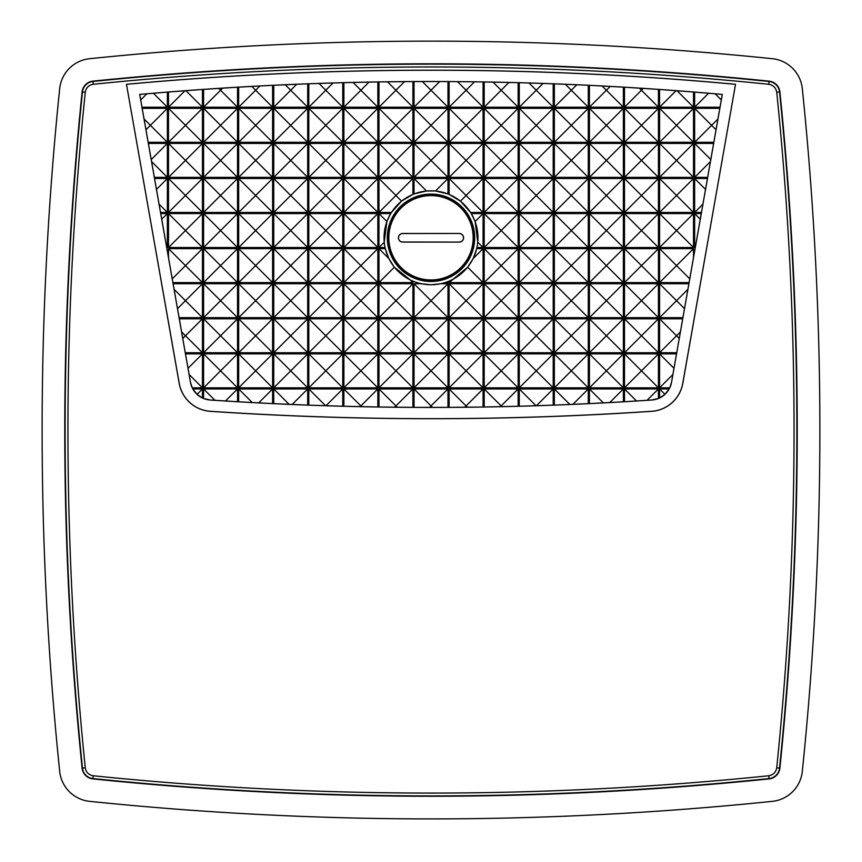 <?xml version="1.0" encoding="UTF-8"?>
<svg xmlns="http://www.w3.org/2000/svg" width="862" height="862" viewBox="0 0 862 862"><rect width="100%" height="100%" fill="white"/><g stroke="black" fill="none" stroke-linecap="round" stroke-linejoin="round"><path stroke-width="1.29" d="M794.053 430.019C794.053 317.13 788.277 204.542 776.727 92.245C775.94 87.741 773.289 85.09 768.785 84.293C543.599 61.191 318.401 61.191 93.215 84.293C88.711 85.09 86.071 87.741 85.273 92.245C62.172 317.431 62.172 542.618 85.273 767.805C86.06 772.309 88.711 774.96 93.215 775.757C318.401 798.848 543.599 798.848 768.785 775.757C773.289 774.96 775.929 772.309 776.727 767.805C788.277 655.508 794.053 542.92 794.053 430.019M651.64 411.336A3303.906 3303.906 0 0 1 210.36 411.336A33.941 33.941 0 0 1 179.199 383.364L126.466 84.293A3298.26 3298.26 0 0 1 735.534 84.293L682.801 383.364A33.941 33.941 0 0 1 651.64 411.336L651.64 411.293A33.909 33.909 0 0 0 682.758 383.353L682.801 383.364M179.199 383.364L179.242 383.353A33.909 33.909 0 0 0 210.36 411.293A3303.874 3303.874 0 0 0 651.64 411.293M768.785 84.293L769.109 81.147A3304.66 3304.66 0 0 0 92.891 81.147L92.924 81.481A3304.326 3304.326 0 0 1 769.076 81.481A11.734 11.734 0 0 1 779.539 91.954A3304.326 3304.326 0 0 1 779.539 768.096A11.734 11.734 0 0 1 769.076 778.569L768.785 775.757M139.698 94.421L167.379 92.094A3286.957 3286.957 0 0 1 168.51 92.008L202.451 89.465A3286.957 3286.957 0 0 1 203.583 89.389L237.535 87.213A3286.957 3286.957 0 0 1 238.666 87.137L272.607 85.327A3286.957 3286.957 0 0 1 273.739 85.273L307.68 83.819A3286.957 3286.957 0 0 1 308.812 83.786L342.753 82.698A3286.957 3286.957 0 0 1 343.884 82.666L377.836 81.944A3286.957 3286.957 0 0 1 378.968 81.922L412.909 81.556A3286.957 3286.957 0 0 1 414.04 81.556L431 81.524A3286.978 3286.978 0 0 1 722.302 94.421L671.541 382.275A21.539 21.539 0 0 1 651.78 400.022A3292.635 3292.635 0 0 1 210.22 400.022A21.539 21.539 0 0 1 190.459 382.275L139.698 94.421A3286.978 3286.978 0 0 1 431 81.491L447.981 81.556A3286.957 3286.957 0 0 1 449.113 81.556L483.065 81.922A3286.957 3286.957 0 0 1 484.196 81.944L518.137 82.666A3286.957 3286.957 0 0 1 519.269 82.698L553.21 83.786A3286.957 3286.957 0 0 1 554.341 83.829L588.283 85.273A3286.957 3286.957 0 0 1 589.414 85.327L623.366 87.148A3286.957 3286.957 0 0 1 624.497 87.213L658.439 89.389A3286.957 3286.957 0 0 1 659.57 89.465L693.511 92.008A3286.957 3286.957 0 0 1 694.643 92.105L722.302 94.421M89.648 801.348A3327.32 3327.32 0 0 0 772.352 801.348A33.596 33.596 0 0 0 802.317 771.371A3327.32 3327.32 0 0 0 802.317 88.678A33.596 33.596 0 0 0 772.352 58.702A3327.32 3327.32 0 0 0 89.648 58.702A33.596 33.596 0 0 0 59.683 88.678A3327.32 3327.32 0 0 0 59.683 771.371A33.596 33.596 0 0 0 89.648 801.348M447.981 178.499L447.981 193.95A47.001 47.001 0 0 1 449.113 194.403L449.113 178.499L483.065 178.499L483.065 212.44L470.598 212.44A47.001 47.001 0 0 1 471.298 213.571L483.065 213.571L483.065 247.523L476.988 247.523A47.001 47.001 0 0 1 476.729 248.655L483.065 248.655L483.065 282.596L449.113 282.596L449.113 281.152A47.001 47.001 0 0 1 447.981 281.605L447.981 282.596L445.169 282.596A47.001 47.001 0 0 1 440.902 283.727L431 284.783L421.098 283.727A47.001 47.001 0 0 1 412.909 281.163L410.29 279.978L394.333 267.231L388.773 258.449L385.271 248.655A47.001 47.001 0 0 1 385.012 247.523L384.204 242.287L386.887 221.502L390.702 213.571A47.001 47.001 0 0 1 391.402 212.44L401.563 201.105L412.909 194.392A47.001 47.001 0 0 1 414.04 193.939L426.507 190.965L435.515 190.965L447.981 178.499L414.04 178.499L414.04 193.939M431 190.814A46.957 46.957 0 0 0 384.043 237.772A46.957 46.957 0 0 0 431 284.729A46.957 46.957 0 0 0 477.957 237.772A46.957 46.957 0 0 0 431 190.814M431 281.465A43.682 43.682 0 0 1 387.318 237.772A43.682 43.682 0 0 1 431 194.09A43.682 43.682 0 0 1 474.682 237.772A43.682 43.682 0 0 1 431 281.465M431 194.209A43.563 43.563 0 0 0 387.437 237.772A43.563 43.563 0 0 0 431 281.335A43.563 43.563 0 0 0 474.563 237.772A43.563 43.563 0 0 0 431 194.209M431 195.599A42.173 42.173 0 0 1 473.173 237.772A42.173 42.173 0 0 1 431 279.945A42.173 42.173 0 0 1 388.827 237.772A42.173 42.173 0 0 1 431 195.599M431 195.34A42.432 42.432 0 0 1 473.432 237.772A42.432 42.432 0 0 1 431 280.204A42.432 42.432 0 0 1 388.568 237.772A42.432 42.432 0 0 1 431 195.34M179.242 383.353L126.466 84.293M735.534 84.293L682.758 383.353M735.491 84.325A3298.217 3298.217 0 0 0 126.509 84.325M93.215 775.757L92.891 778.903A3304.66 3304.66 0 0 0 769.109 778.903A12.068 12.068 0 0 0 779.884 768.128A3304.66 3304.66 0 0 0 779.884 91.911L776.727 92.245M85.273 92.245L82.116 91.911A3304.66 3304.66 0 0 0 82.116 768.128L85.273 767.805M722.259 94.454L671.52 382.265L669.742 387.825A21.518 21.518 0 0 1 669.16 388.956L664.936 394.322L659.57 397.964A21.518 21.518 0 0 1 658.439 398.47L651.78 399.99L624.497 401.724A3292.614 3292.614 0 0 1 623.366 401.789L589.414 403.599A3292.614 3292.614 0 0 1 588.283 403.653L554.341 405.108A3292.614 3292.614 0 0 1 553.21 405.14L519.269 406.228A3292.614 3292.614 0 0 1 518.137 406.261L484.196 406.983A3292.614 3292.614 0 0 1 483.065 407.004L449.113 407.36A3292.614 3292.614 0 0 1 447.981 407.37L414.04 407.37A3292.614 3292.614 0 0 1 412.909 407.36L378.968 407.004A3292.614 3292.614 0 0 1 377.836 406.983L343.884 406.261A3292.614 3292.614 0 0 1 342.753 406.228L308.812 405.151A3292.614 3292.614 0 0 1 307.68 405.108L273.739 403.653A3292.614 3292.614 0 0 1 272.607 403.599L238.666 401.789A3292.614 3292.614 0 0 1 237.535 401.724L210.22 399.99L203.583 398.481A21.518 21.518 0 0 1 202.451 397.985L197.075 394.333L192.84 388.956A21.518 21.518 0 0 1 192.258 387.825L190.48 382.265L139.741 94.454M92.891 778.903A12.068 12.068 0 0 1 82.116 768.128M82.116 91.911A12.068 12.068 0 0 1 92.891 81.147M769.109 81.147A12.068 12.068 0 0 1 779.884 91.911M715.223 93.839L721.3 99.927M639.367 88.15L641.468 90.241L643.311 88.398M602.139 85.995L606.395 90.241L610.21 86.426M565.343 84.271L571.312 90.241L576.797 84.767M528.988 82.989L536.239 90.241L543.049 83.442M493.032 82.105L501.167 90.241L508.957 82.45M457.474 81.631L466.083 90.241L474.52 81.815M422.305 81.534L431.011 90.241L439.717 81.534M387.501 81.815L395.938 90.241L404.547 81.631M353.064 82.45L360.866 90.241L368.99 82.105M318.983 83.442L325.782 90.241L333.044 82.989M285.225 84.767L290.709 90.241L296.679 84.271M251.812 86.415L255.637 90.241L259.893 85.984M218.711 88.398L220.553 90.241L222.655 88.15M140.711 99.949L146.809 93.839M145.969 129.753L150.408 125.324L144.073 118.978M156.485 189.392L167.379 178.499L154.546 178.499M160.526 212.44L167.379 212.44L159.082 204.143M161.733 219.217L167.379 213.571L160.731 213.571M167.379 213.571L167.379 247.523L166.571 246.715M167.379 247.523L166.711 247.523M172.249 278.857L185.481 265.625L168.51 248.655L168.51 257.695M177.518 308.671L185.481 300.698L174.092 289.309M182.776 338.475L185.481 335.771L181.623 331.913M192.84 388.956L202.451 388.956L197.075 394.333M202.451 388.956L202.451 397.985M225.51 400.97L237.535 388.956L237.535 401.724M252.243 402.532L238.666 388.956L238.666 401.789M361.587 406.659L360.866 405.927L360.165 406.627M397.22 407.209L395.938 405.927L394.677 407.187M432.476 407.392L431.011 405.927L429.556 407.392M467.344 407.187L466.083 405.927L464.801 407.209M501.867 406.627L501.167 405.927L500.434 406.648M609.779 402.532L623.366 388.956L623.366 401.789M636.512 400.97L624.497 388.956L624.497 401.724M659.57 397.964L659.57 388.956L664.936 394.322M659.57 388.956L669.16 388.956M680.377 331.945L676.541 335.771L679.224 338.454M687.898 289.341L676.541 300.698L684.493 308.65M693.511 248.655L659.57 248.655L659.57 282.596L693.511 248.655L693.511 257.555M659.57 248.655L689.751 278.835M695.289 247.523L694.643 247.523L695.418 246.747M694.643 247.523L694.643 213.571L700.267 219.196M694.643 213.571L701.269 213.571M702.907 204.175L694.643 212.44L701.474 212.44M705.515 189.371L694.643 178.499L707.454 178.499M717.927 119.01L711.613 125.324L716.031 129.731M391.402 212.44L378.968 212.44L378.968 178.499L412.909 178.499L412.909 194.392M390.702 213.571L378.968 213.571L378.968 247.523L385.012 247.523M385.271 248.655L378.968 248.655L378.968 282.596L412.909 282.596L412.909 281.163M440.902 283.727L447.981 283.727L447.981 317.669L414.04 317.669L414.04 283.727L421.098 283.727M168.51 213.571L168.51 247.523L202.451 247.523L202.451 213.571L168.51 213.571L202.451 247.523M168.51 178.499L168.51 212.44L202.451 212.44L202.451 178.499L168.51 178.499L202.451 212.44M168.51 143.426L168.51 177.367L202.451 177.367L202.451 143.426L168.51 143.426L202.451 177.367M168.51 108.343L168.51 142.295L202.451 142.295L202.451 108.343L168.51 108.343L202.451 142.295M203.583 353.873L203.583 387.825L237.535 387.825L237.535 353.873L203.583 353.873L237.535 387.825M203.583 318.8L203.583 352.741L237.535 352.741L237.535 318.8L203.583 318.8L237.535 352.741M203.583 283.727L203.583 317.669L237.535 317.669L237.535 283.727L203.583 283.727L237.535 317.669M203.583 248.655L203.583 282.596L237.535 282.596L237.535 248.655L203.583 248.655L237.535 282.596M203.583 213.571L203.583 247.523L237.535 247.523L237.535 213.571L203.583 213.571L237.535 247.523M203.583 178.499L203.583 212.44L237.535 212.44L237.535 178.499L203.583 178.499L237.535 212.44M203.583 143.426L203.583 177.367L237.535 177.367L237.535 143.426L203.583 143.426L237.535 177.367M203.583 108.343L203.583 142.295L237.535 142.295L237.535 108.343L203.583 108.343L237.535 142.295M238.666 353.873L238.666 387.825L272.607 387.825L272.607 353.873L238.666 353.873L272.607 387.825M238.666 318.8L238.666 352.741L272.607 352.741L272.607 318.8L238.666 318.8L272.607 352.741M238.666 283.727L238.666 317.669L272.607 317.669L272.607 283.727L238.666 283.727L272.607 317.669M238.666 248.655L238.666 282.596L272.607 282.596L272.607 248.655L238.666 248.655L272.607 282.596M238.666 213.571L238.666 247.523L272.607 247.523L272.607 213.571L238.666 213.571L272.607 247.523M238.666 178.499L238.666 212.44L272.607 212.44L272.607 178.499L238.666 178.499L272.607 212.44M238.666 143.426L238.666 177.367L272.607 177.367L272.607 143.426L238.666 143.426L272.607 177.367M238.666 108.343L238.666 142.295L272.607 142.295L272.607 108.343L238.666 108.343L272.607 142.295M273.739 353.873L273.739 387.825L307.68 387.825L307.68 353.873L273.739 353.873L307.68 387.825M273.739 318.8L273.739 352.741L307.68 352.741L307.68 318.8L273.739 318.8L307.68 352.741M273.739 283.727L273.739 317.669L307.68 317.669L307.68 283.727L273.739 283.727L307.68 317.669M273.739 248.655L273.739 282.596L307.68 282.596L307.68 248.655L273.739 248.655L307.68 282.596M273.739 213.571L273.739 247.523L307.68 247.523L307.68 213.571L273.739 213.571L307.68 247.523M273.739 178.499L273.739 212.44L307.68 212.44L307.68 178.499L273.739 178.499L307.68 212.44M273.739 143.426L273.739 177.367L307.68 177.367L307.68 143.426L273.739 143.426L307.68 177.367M273.739 108.343L273.739 142.295L307.68 142.295L307.68 108.343L273.739 108.343L307.68 142.295M308.812 353.873L308.812 387.825L342.753 387.825L342.753 353.873L308.812 353.873L342.753 387.825M308.812 318.8L308.812 352.741L342.753 352.741L342.753 318.8L308.812 318.8L342.753 352.741M308.812 283.727L308.812 317.669L342.753 317.669L342.753 283.727L308.812 283.727L342.753 317.669M308.812 248.655L308.812 282.596L342.753 282.596L342.753 248.655L308.812 248.655L342.753 282.596M308.812 213.571L308.812 247.523L342.753 247.523L342.753 213.571L308.812 213.571L342.753 247.523M308.812 178.499L308.812 212.44L342.753 212.44L342.753 178.499L308.812 178.499L342.753 212.44M308.812 143.426L308.812 177.367L342.753 177.367L342.753 143.426L308.812 143.426L342.753 177.367M308.812 108.343L308.812 142.295L342.753 142.295L342.753 108.343L308.812 108.343L342.753 142.295M343.884 353.873L343.884 387.825L377.836 387.825L377.836 353.873L343.884 353.873L377.836 387.825M343.884 318.8L343.884 352.741L377.836 352.741L377.836 318.8L343.884 318.8L377.836 352.741M343.884 283.727L343.884 317.669L377.836 317.669L377.836 283.727L343.884 283.727L377.836 317.669M343.884 248.655L343.884 282.596L377.836 282.596L377.836 248.655L343.884 248.655L377.836 282.596M343.884 213.571L343.884 247.523L377.836 247.523L377.836 213.571L343.884 213.571L377.836 247.523M343.884 178.499L343.884 212.44L377.836 212.44L377.836 178.499L343.884 178.499L377.836 212.44M343.884 143.426L343.884 177.367L377.836 177.367L377.836 143.426L343.884 143.426L377.836 177.367M343.884 108.343L343.884 142.295L377.836 142.295L377.836 108.343L343.884 108.343L377.836 142.295M378.968 353.873L378.968 387.825L412.909 387.825L412.909 353.873L378.968 353.873L412.909 387.825M378.968 318.8L378.968 352.741L412.909 352.741L412.909 318.8L378.968 318.8L412.909 352.741M378.968 283.727L378.968 317.669L412.909 317.669L412.909 283.727L378.968 283.727L412.909 317.669M378.968 143.426L378.968 177.367L412.909 177.367L412.909 143.426L378.968 143.426L412.909 177.367M378.968 108.343L378.968 142.295L412.909 142.295L412.909 108.343L378.968 108.343L412.909 142.295M659.57 213.571L659.57 247.523L693.511 247.523L693.511 213.571L659.57 213.571L693.511 247.523M659.57 178.499L659.57 212.44L693.511 212.44L693.511 178.499L659.57 178.499L693.511 212.44M659.57 143.426L659.57 177.367L693.511 177.367L693.511 143.426L659.57 143.426L693.511 177.367M659.57 108.343L659.57 142.295L693.511 142.295L693.511 108.343L659.57 108.343L693.511 142.295M624.497 353.873L624.497 387.825L658.439 387.825L658.439 353.873L624.497 353.873L658.439 387.825M624.497 318.8L624.497 352.741L658.439 352.741L658.439 318.8L624.497 318.8L658.439 352.741M624.497 283.727L624.497 317.669L658.439 317.669L658.439 283.727L624.497 283.727L658.439 317.669M624.497 248.655L624.497 282.596L658.439 282.596L658.439 248.655L624.497 248.655L658.439 282.596M624.497 213.571L624.497 247.523L658.439 247.523L658.439 213.571L624.497 213.571L658.439 247.523M624.497 178.499L624.497 212.44L658.439 212.44L658.439 178.499L624.497 178.499L658.439 212.44M624.497 143.426L624.497 177.367L658.439 177.367L658.439 143.426L624.497 143.426L658.439 177.367M624.497 108.343L624.497 142.295L658.439 142.295L658.439 108.343L624.497 108.343L658.439 142.295M589.414 387.825L606.395 370.854L589.414 353.873L589.414 387.825L623.366 387.825L623.366 353.873L589.425 353.873M589.414 352.741L606.395 335.771L589.414 318.8L589.414 352.741L623.366 352.741L623.366 318.8L589.425 318.8M589.414 317.669L606.395 300.698L589.414 283.727L589.414 317.669L623.366 317.669L623.366 283.727L589.425 283.727M589.414 282.596L606.395 265.625L589.414 248.655L589.414 282.596L623.366 282.596L623.366 248.655L589.425 248.655M589.414 247.523L606.395 230.542L589.414 213.571L589.414 247.523L623.366 247.523L623.366 213.571L589.425 213.571M589.414 212.44L606.395 195.469L589.414 178.499L589.414 212.44L623.366 212.44L623.366 178.499L589.425 178.499M589.414 177.367L606.395 160.397L589.414 143.426L589.414 177.367L623.366 177.367L623.366 143.426L589.425 143.426M589.414 142.295L606.395 125.324L589.414 108.343L589.414 142.295L623.366 142.295L623.366 108.343L589.425 108.343M554.341 353.873L554.341 387.825L588.283 387.825L588.283 353.873L554.341 353.873L588.283 387.825M554.341 318.8L554.341 352.741L588.283 352.741L588.283 318.8L554.341 318.8L588.283 352.741M554.341 283.727L554.341 317.669L588.283 317.669L588.283 283.727L554.341 283.727L588.283 317.669M554.341 248.655L554.341 282.596L588.283 282.596L588.283 248.655L554.341 248.655L588.283 282.596M554.341 213.571L554.341 247.523L588.283 247.523L588.283 213.571L554.341 213.571L588.283 247.523M554.341 178.499L554.341 212.44L588.283 212.44L588.283 178.499L554.341 178.499L588.283 212.44M554.341 143.426L554.341 177.367L588.283 177.367L588.283 143.426L554.341 143.426L588.283 177.367M554.341 108.343L554.341 142.295L588.283 142.295L588.283 108.343L554.341 108.343L588.283 142.295M519.269 353.873L519.269 387.825L553.21 387.825L553.21 353.873L519.269 353.873L553.21 387.825M519.269 318.8L519.269 352.741L553.21 352.741L553.21 318.8L519.269 318.8L553.21 352.741M519.269 283.727L519.269 317.669L553.21 317.669L553.21 283.727L519.269 283.727L553.21 317.669M519.269 248.655L519.269 282.596L553.21 282.596L553.21 248.655L519.269 248.655L553.21 282.596M519.269 213.571L519.269 247.523L553.21 247.523L553.21 213.571L519.269 213.571L553.21 247.523M519.269 178.499L519.269 212.44L553.21 212.44L553.21 178.499L519.269 178.499L553.21 212.44M519.269 143.426L519.269 177.367L553.21 177.367L553.21 143.426L519.269 143.426L553.21 177.367M519.269 108.343L519.269 142.295L553.21 142.295L553.21 108.343L519.269 108.343L553.21 142.295M484.196 353.873L484.196 387.825L518.137 387.825L518.137 353.873L484.196 353.873L518.137 387.825M484.196 318.8L484.196 352.741L518.137 352.741L518.137 318.8L484.196 318.8L518.137 352.741M484.196 283.727L484.196 317.669L518.137 317.669L518.137 283.727L484.196 283.727L518.137 317.669M484.196 248.655L484.196 282.596L518.137 282.596L518.137 248.655L484.196 248.655L518.137 282.596M484.196 213.571L484.196 247.523L518.137 247.523L518.137 213.571L484.196 213.571L518.137 247.523M484.196 178.499L484.196 212.44L518.137 212.44L518.137 178.499L484.196 178.499L518.137 212.44M484.196 143.426L484.196 177.367L518.137 177.367L518.137 143.426L484.196 143.426L518.137 177.367M484.196 108.343L484.196 142.295L518.137 142.295L518.137 108.343L484.196 108.343L518.137 142.295M449.113 353.873L449.113 387.825L483.065 387.825L483.065 353.873L449.113 353.873L483.065 387.825M449.113 318.8L449.113 352.741L483.065 352.741L483.065 318.8L449.113 318.8L483.065 352.741M449.113 283.727L449.113 317.669L483.065 317.669L483.065 283.727L449.113 283.727L483.065 317.669M449.113 143.426L449.113 177.367L483.065 177.367L483.065 143.426L449.113 143.426L483.065 177.367M449.113 108.343L449.113 142.295L483.065 142.295L483.065 108.343L449.113 108.343L483.065 142.295M414.04 353.873L414.04 387.825L447.981 387.825L447.981 353.873L414.04 353.873L447.981 387.825M414.04 318.8L414.04 352.741L447.981 352.741L447.981 318.8L414.04 318.8L447.981 352.741M414.04 143.426L414.04 177.367L447.981 177.367L447.981 143.426L414.04 143.426L447.981 177.367M414.04 108.343L414.04 142.295L447.981 142.295L447.981 108.343L414.04 108.343L447.981 142.295M192.258 387.825L202.451 387.825L202.451 353.873L185.47 353.873M179.285 318.8L202.451 318.8L202.451 352.741L185.265 352.741M179.08 317.669L202.451 317.669L202.451 283.727L173.1 283.727M172.896 282.596L202.451 282.596L202.451 248.655L168.51 248.655M167.379 212.44L167.379 178.499M148.361 143.426L167.379 143.426L167.379 177.367L154.341 177.367M142.176 108.343L167.379 108.343L167.379 142.295L148.156 142.295M141.971 107.211L167.379 107.211L167.379 92.094M202.451 89.465L202.451 107.211L168.51 107.211L168.51 92.008M237.535 87.213L237.535 107.211L203.583 107.211L203.583 89.389M238.666 87.137L238.666 107.211L272.607 107.211L272.607 85.327M273.739 85.273L273.739 107.211L307.68 107.211L307.68 83.819M308.812 83.786L308.812 107.211L342.753 107.211L342.753 82.698M343.884 82.666L343.884 107.211L377.836 107.211L377.836 81.944M378.968 81.922L378.968 107.211L412.909 107.211L412.909 81.556M414.04 81.556L414.04 107.211L447.981 107.211L447.981 81.556M449.113 81.556L449.113 107.211L483.065 107.211L483.065 81.922M484.196 81.944L484.196 107.211L518.137 107.211L518.137 82.666M519.269 82.698L519.269 107.211L553.21 107.211L553.21 83.786M554.341 83.829L554.341 107.211L588.283 107.211L588.283 85.273M589.414 85.327L589.414 107.211L623.366 107.211L623.366 87.148M624.497 87.213L624.497 107.211L658.439 107.211L658.439 89.389M693.511 92.008L693.511 107.211L659.57 107.211L659.57 89.465M720.029 107.211L694.643 107.211L694.643 92.105M719.824 108.343L694.643 108.343L694.643 142.295L713.844 142.295M707.659 177.367L694.643 177.367L694.643 143.426L713.639 143.426M694.643 178.499L694.643 212.44M659.57 282.596L689.104 282.596M688.9 283.727L659.57 283.727L659.57 317.669L682.919 317.669M682.715 318.8L659.57 318.8L659.57 352.741L676.735 352.741M669.742 387.825L659.57 387.825L659.57 353.873L676.53 353.873M658.439 398.47L658.439 388.956L624.497 388.956M623.366 388.956L589.425 388.956M589.414 403.599L589.414 388.956L603.346 402.877M554.341 405.108L554.341 388.956L588.283 388.956L588.283 403.653M519.269 406.228L519.269 388.956L553.21 388.956L553.21 405.14M484.196 406.983L484.196 388.956L518.137 388.956L518.137 406.261M449.113 407.36L449.113 388.956L483.065 388.956L483.065 407.004M414.04 407.37L414.04 388.956L447.981 388.956L447.981 407.37M378.968 407.004L378.968 388.956L412.909 388.956L412.909 407.36M343.884 406.261L343.884 388.956L377.836 388.956L377.836 406.983M308.812 405.151L308.812 388.956L342.753 388.956L342.753 406.228M273.739 403.653L273.739 388.956L307.68 388.956L307.68 405.108M238.666 388.956L272.607 388.956L272.607 403.599M237.535 388.956L203.583 388.956L203.583 398.481M202.451 248.655L185.481 265.625L202.451 282.596M483.065 213.571L475.124 221.512L471.298 213.571M483.065 247.523L477.796 242.254L475.124 221.512M476.988 247.523L477.796 242.254M483.065 248.655L473.206 258.503L476.729 248.655M483.065 282.596L467.678 267.209L473.206 258.503M449.113 282.596L467.678 267.209M449.113 281.152L451.753 279.956M447.981 282.596L447.27 281.874L447.981 281.605M445.169 282.596L447.27 281.874M447.981 317.669L431.011 300.698L447.981 283.727M414.04 317.669L431.011 300.698L414.04 283.727M412.909 282.596L410.29 279.978M378.968 282.596L394.333 267.231M378.968 248.655L388.773 258.449M378.968 247.523L384.204 242.287M378.968 213.571L386.887 221.502M378.968 178.499L395.938 195.469L378.968 212.44M412.909 178.499L395.938 195.469L401.563 201.105M414.04 178.499L426.507 190.965M447.981 193.95L435.515 190.965M483.065 178.499L466.083 195.469L449.113 178.499M483.065 212.44L466.083 195.469L460.448 201.115L470.598 212.44M168.51 247.523L202.451 213.571M168.51 212.44L202.451 178.499M168.51 177.367L202.451 143.426M168.51 142.295L202.451 108.343M203.583 387.825L237.535 353.873M203.583 352.741L237.535 318.8M203.583 317.669L237.535 283.727M203.583 282.596L237.535 248.655M203.583 247.523L237.535 213.571M203.583 212.44L237.535 178.499M203.583 177.367L237.535 143.426M203.583 142.295L237.535 108.343M238.666 387.825L272.607 353.873M238.666 352.741L272.607 318.8M238.666 317.669L272.607 283.727M238.666 282.596L272.607 248.655M238.666 247.523L272.607 213.571M238.666 212.44L272.607 178.499M238.666 177.367L272.607 143.426M238.666 142.295L272.607 108.343M273.739 387.825L307.68 353.873M273.739 352.741L307.68 318.8M273.739 317.669L307.68 283.727M273.739 282.596L307.68 248.655M273.739 247.523L307.68 213.571M273.739 212.44L307.68 178.499M273.739 177.367L307.68 143.426M273.739 142.295L307.68 108.343M308.812 387.825L342.753 353.873M308.812 352.741L342.753 318.8M308.812 317.669L342.753 283.727M308.812 282.596L342.753 248.655M308.812 247.523L342.753 213.571M308.812 212.44L342.753 178.499M308.812 177.367L342.753 143.426M308.812 142.295L342.753 108.343M343.884 387.825L377.836 353.873M343.884 352.741L377.836 318.8M343.884 317.669L377.836 283.727M343.884 282.596L377.836 248.655M343.884 247.523L377.836 213.571M343.884 212.44L377.836 178.499M343.884 177.367L377.836 143.426M343.884 142.295L377.836 108.343M378.968 387.825L412.909 353.873M378.968 352.741L412.909 318.8M378.968 317.669L412.909 283.727M378.968 177.367L412.909 143.426M378.968 142.295L412.909 108.343M659.57 247.523L693.511 213.571M659.57 212.44L693.511 178.499M659.57 177.367L693.511 143.426M659.57 142.295L693.511 108.343M624.497 387.825L658.439 353.873M624.497 352.741L658.439 318.8M624.497 317.669L658.439 283.727M624.497 282.596L658.439 248.655M624.497 247.523L658.439 213.571M624.497 212.44L658.439 178.499M624.497 177.367L658.439 143.426M624.497 142.295L658.439 108.343M623.366 353.873L606.395 370.854L623.366 387.825M623.366 318.8L606.395 335.771L623.366 352.741M623.366 283.727L606.395 300.698L623.366 317.669M623.366 248.655L606.395 265.625L623.366 282.596M623.366 213.571L606.395 230.542L623.366 247.523M623.366 178.499L606.395 195.469L623.366 212.44M623.366 143.426L606.395 160.397L623.366 177.367M623.366 108.343L606.395 125.324L623.366 142.295M554.341 387.825L588.283 353.873M554.341 352.741L588.283 318.8M554.341 317.669L588.283 283.727M554.341 282.596L588.283 248.655M554.341 247.523L588.283 213.571M554.341 212.44L588.283 178.499M554.341 177.367L588.283 143.426M554.341 142.295L588.283 108.343M519.269 387.825L553.21 353.873M519.269 352.741L553.21 318.8M519.269 317.669L553.21 283.727M519.269 282.596L553.21 248.655M519.269 247.523L553.21 213.571M519.269 212.44L553.21 178.499M519.269 177.367L553.21 143.426M519.269 142.295L553.21 108.343M484.196 387.825L518.137 353.873M484.196 352.741L518.137 318.8M484.196 317.669L518.137 283.727M484.196 282.596L518.137 248.655M484.196 247.523L518.137 213.571M484.196 212.44L518.137 178.499M484.196 177.367L518.137 143.426M484.196 142.295L518.137 108.343M449.113 387.825L483.065 353.873M449.113 352.741L483.065 318.8M449.113 317.669L483.065 283.727M449.113 177.367L483.065 143.426M449.113 142.295L483.065 108.343M414.04 387.825L447.981 353.873M414.04 352.741L447.981 318.8M414.04 177.367L447.981 143.426M414.04 142.295L447.981 108.343M189.134 374.496L202.451 387.825M203.583 388.956L214.929 400.302M272.607 388.956L258.686 402.877M289.115 404.332L273.739 388.956M307.68 388.956L292.175 404.461M325.556 405.7L308.812 388.956M342.753 388.956L325.998 405.711M377.836 388.956L360.866 405.927L343.884 388.956M412.909 388.956L395.938 405.927L378.968 388.956M447.981 388.956L431.011 405.927L414.04 388.956M483.065 388.956L466.083 405.927L449.113 388.956M518.137 388.956L501.167 405.927L484.196 388.956M536.024 405.711L519.269 388.956M553.21 388.956L536.466 405.7M569.847 404.461L554.341 388.956M588.283 388.956L572.918 404.332M658.439 388.956L647.093 400.291M659.57 387.825L672.866 374.528M659.57 353.873L673.965 368.279M659.57 318.8L676.541 335.771L659.57 352.741M659.57 317.669L676.541 300.698L659.57 283.727M694.643 143.426L710.773 159.545M710.407 161.614L694.643 177.367M694.643 108.343L711.613 125.324L694.643 142.295M694.643 107.211L708.586 93.279M659.57 107.211L676.099 90.693M677.058 90.758L693.511 107.211M624.497 107.211L641.468 90.241L658.439 107.211M623.366 107.211L606.395 90.241L589.414 107.211M588.283 107.211L571.312 90.241L554.341 107.211M553.21 107.211L536.239 90.241L519.269 107.211M518.137 107.211L501.167 90.241L484.196 107.211M483.065 107.211L466.083 90.241L449.113 107.211M447.981 107.211L431.011 90.241L414.04 107.211M412.909 107.211L395.938 90.241L378.968 107.211M377.836 107.211L360.866 90.241L343.884 107.211M342.753 107.211L325.782 90.241L308.812 107.211M307.68 107.211L290.709 90.241L273.739 107.211M272.607 107.211L255.637 90.241L238.666 107.211M237.535 107.211L220.553 90.241L203.583 107.211M168.51 107.211L184.964 90.758M185.923 90.682L202.451 107.211M153.436 93.279L167.379 107.211M167.379 108.343L150.408 125.324L167.379 142.295M167.379 177.367L151.593 161.582M151.238 159.567L167.379 143.426M202.451 283.727L185.481 300.698L202.451 317.669M202.451 318.8L185.481 335.771L202.451 352.741M188.035 368.3L202.451 353.873M449.113 194.403L460.448 201.115M459.284 242.082L402.716 242.082A4.299 4.299 0 0 1 398.406 237.772A4.299 4.299 0 0 1 402.716 233.473L459.284 233.473A4.299 4.299 0 0 1 463.594 237.772A4.299 4.299 0 0 1 459.284 242.082L402.716 242.017A4.245 4.245 0 0 1 398.47 237.772A4.245 4.245 0 0 1 402.716 233.537L459.284 233.473M459.284 242.017A4.245 4.245 0 0 0 463.53 237.772A4.245 4.245 0 0 0 459.284 233.537M93.215 84.293L92.924 81.481A11.734 11.734 0 0 0 82.461 91.954A3304.326 3304.326 0 0 0 82.461 768.096A11.734 11.734 0 0 0 92.924 778.569A3304.326 3304.326 0 0 0 769.076 778.569L769.109 778.903M776.727 767.805L779.884 768.128"/></g></svg>
